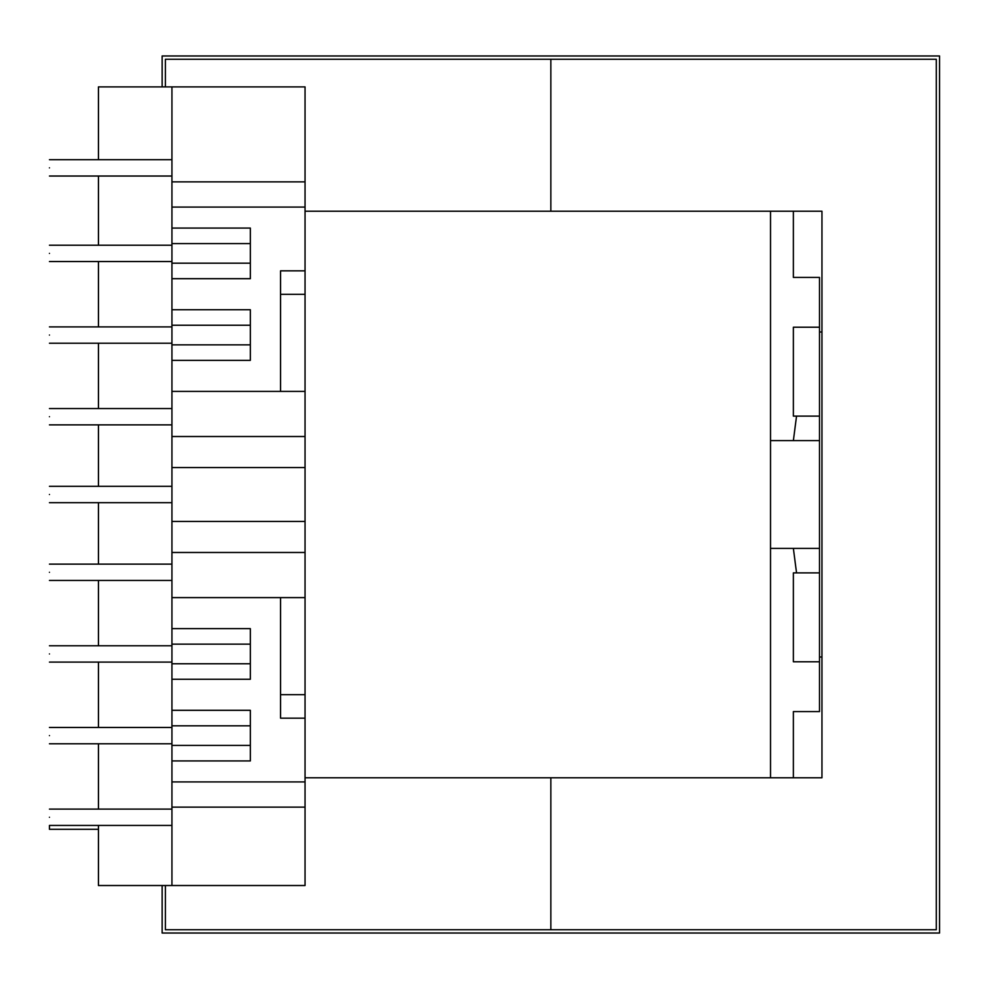<?xml version="1.0" encoding="UTF-8"?>
<svg xmlns="http://www.w3.org/2000/svg" width="989" height="989" viewBox="0 0 989 989"><rect width="100%" height="100%" fill="white"/><g stroke="black" fill="none" stroke-linecap="round" stroke-linejoin="round"><path stroke-width="1.48" d="M49.45 253.394C49.45 263.915 49.45 263.915 49.45 253.394C49.45 242.861 49.45 242.861 49.45 253.394M49.45 335.048C49.45 345.581 49.45 345.581 49.45 335.048C49.45 324.516 49.45 324.516 49.45 335.048M49.45 572.285C49.45 582.818 49.45 582.818 49.45 572.285C49.45 561.764 49.45 561.764 49.45 572.285M49.45 653.952C49.45 664.484 49.45 664.484 49.45 653.952C49.45 643.419 49.45 643.419 49.45 653.952M49.45 416.715C49.45 427.236 49.45 427.236 49.45 416.715C49.45 406.182 49.45 406.182 49.45 416.715M49.45 735.606C49.45 746.139 49.45 746.139 49.45 735.606C49.45 725.085 49.45 725.085 49.45 735.606M49.45 494.5C49.45 505.033 49.45 505.033 49.45 494.5C49.45 483.967 49.45 483.967 49.45 494.5M49.45 167.858C49.45 178.391 49.45 178.391 49.45 167.858C49.45 157.325 49.45 157.325 49.45 167.858M98.443 829.314L49.45 829.314L49.45 825.432L171.938 825.432M49.45 817.273C49.45 827.805 49.45 827.805 49.45 817.273C49.45 806.74 49.45 806.74 49.45 817.273M250.341 679.27L171.938 679.27L171.938 663.755L250.341 663.755L250.341 679.27M250.341 360.367L171.938 360.367L171.938 344.852L250.341 344.852L250.341 360.367M250.341 278.7L171.938 278.7L171.938 263.185L250.341 263.185L250.341 278.7M250.341 760.924L171.938 760.924L171.938 745.409L250.341 745.409L250.341 760.924M171.938 344.852L171.938 309.73L250.341 309.73L250.341 344.852M171.938 663.755L171.938 628.633L250.341 628.633L250.341 663.755M171.938 679.27L171.938 745.409M171.938 597.603L171.938 521.45L305.045 521.45L305.045 597.603L171.938 597.603L171.938 628.633M171.938 521.45L171.938 360.367M171.938 309.73L171.938 278.7M171.938 243.591L250.341 243.591L250.341 228.076L171.938 228.076L171.938 263.185M171.938 228.076L171.938 86.896L305.045 86.896L305.045 181.865L171.938 181.865M98.443 825.432L98.443 885.526L171.938 885.526L171.938 760.924M171.938 436.52L305.045 436.52L305.045 391.397L171.938 391.397M305.045 521.45L305.045 467.55L171.938 467.55M305.045 552.48L171.938 552.48M171.938 644.148L250.341 644.148M171.938 325.245L250.341 325.245M171.938 885.526L305.045 885.526L305.045 807.135L171.938 807.135M171.938 725.815L250.341 725.815L250.341 710.3L171.938 710.3M305.045 807.135L305.045 781.916L171.938 781.916M280.555 597.603L280.555 718.162L305.045 718.162L305.045 781.916M280.555 391.397L280.555 270.838L305.045 270.838L305.045 181.865M250.341 745.409L250.341 725.815M250.341 243.591L250.341 263.185M819.51 572.891L793.376 572.891L793.376 661.777L819.51 661.777L819.51 327.223L793.376 327.223L793.376 416.109L796.541 416.109L793.376 440.599L770.518 440.599L770.518 777.774M770.518 211.226L770.518 440.599M793.376 211.226L793.376 277.415L819.51 277.415L819.51 327.223M819.51 661.777L819.51 711.586L793.376 711.586L793.376 777.774M796.541 572.891L793.376 548.401L770.518 548.401M793.376 548.401L819.51 548.401M819.51 440.599L793.376 440.599M819.51 416.109L796.541 416.109M98.443 809.101L98.443 743.777M98.443 727.447L98.443 662.111M98.443 645.78L98.443 580.456M98.443 564.126L98.443 502.672M98.443 486.328L98.443 424.874M98.443 408.544L98.443 343.22M98.443 326.889L98.443 261.553M98.443 245.223L98.443 176.03M98.443 159.686L98.443 86.896L171.938 86.896M305.045 207.084L171.938 207.084M280.555 694.674L305.045 694.674M280.555 294.326L305.045 294.326M819.51 331.995L821.958 331.995L821.958 211.226L821.958 777.774L550.848 777.774L550.848 929.747L936.286 929.747L936.286 59.253L936.286 929.747L165.41 929.747L165.41 885.526L165.41 929.747L550.848 929.747L550.848 777.774L305.045 777.774M821.958 211.226L550.848 211.226L550.848 59.253L936.286 59.253L165.41 59.253L165.41 86.896L165.41 59.253L550.848 59.253L550.848 211.226L305.045 211.226M821.958 777.774L821.958 657.005L819.51 657.005M305.045 597.603L305.045 718.162M305.045 270.838L305.045 391.397M305.045 436.52L305.045 467.55M162.147 885.526L162.147 933.023L939.55 933.023L939.55 55.977L162.147 55.977L162.147 86.896M49.45 261.553L171.938 261.553M49.45 343.22L171.938 343.22M49.45 580.456L171.938 580.456M49.45 662.111L171.938 662.111M49.45 424.874L171.938 424.874M49.45 743.777L171.938 743.777M49.45 502.672L171.938 502.672M49.45 176.03L171.938 176.03M49.45 809.101L171.938 809.101M49.45 159.686L171.938 159.686M49.45 486.328L171.938 486.328M49.45 727.447L171.938 727.447M49.45 408.544L171.938 408.544M49.45 645.78L171.938 645.78M49.45 564.126L171.938 564.126M49.45 326.889L171.938 326.889M49.45 245.223L171.938 245.223"/></g></svg>
